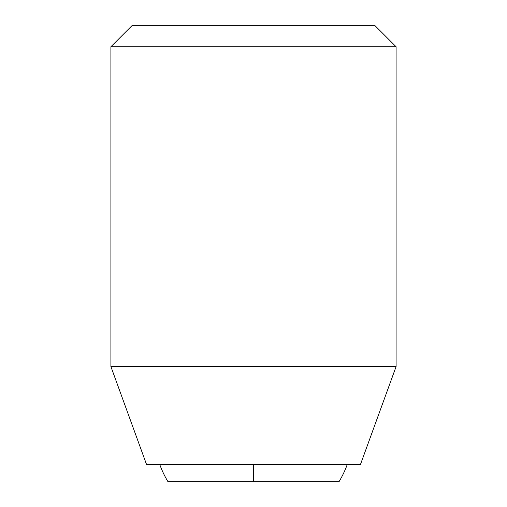 <?xml version="1.0" encoding="UTF-8"?>
<svg xmlns="http://www.w3.org/2000/svg" width="507" height="507" viewBox="0 0 507 507"><rect width="100%" height="100%" fill="white"/><g stroke="black" fill="none" stroke-linecap="round" stroke-linejoin="round"><path stroke-width="0.76" d="M339.056 481.65A99.816 99.816 0 0 0 347.238 464.539A99.816 99.816 0 0 1 339.056 481.65L253.5 481.65L253.5 464.539L253.5 481.65L339.056 481.65M167.944 481.65A99.816 99.816 0 0 1 159.762 464.539A99.816 99.816 0 0 0 167.944 481.65L253.5 481.65L167.944 481.65M374.705 25.35L132.295 25.35L110.906 46.739L396.094 46.739L374.705 25.35L396.094 46.739L110.906 46.739L110.906 366.593L396.094 366.593L396.094 46.739L396.094 366.593L110.906 366.593L146.555 464.539L360.445 464.539L396.094 366.593L360.445 464.539L146.555 464.539L110.906 366.593L110.906 46.739L132.295 25.35L374.705 25.35L132.295 25.35"/></g></svg>
